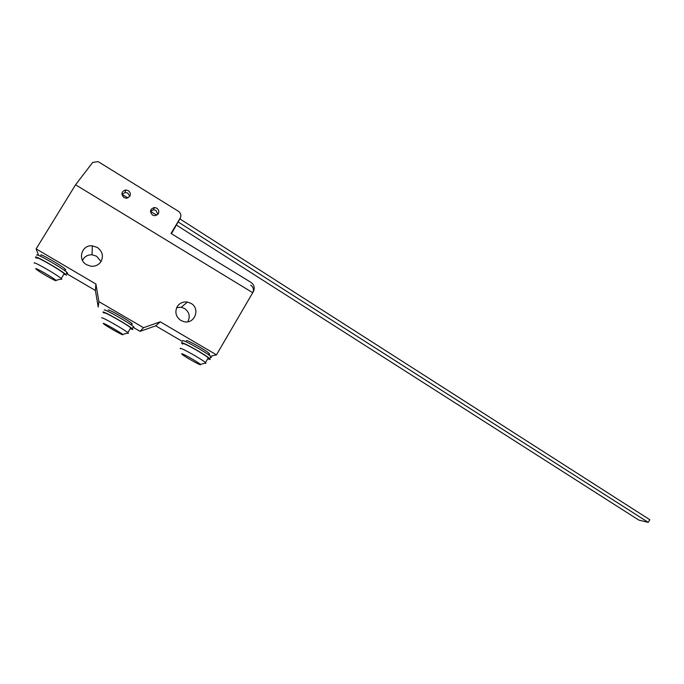 <?xml version="1.0" encoding="UTF-8"?>
<svg xmlns="http://www.w3.org/2000/svg" width="684" height="684" viewBox="0 0 684 684"><rect width="100%" height="100%" fill="white"/><g stroke="black" fill="none" stroke-linecap="round" stroke-linejoin="round"><path stroke-width="1.03" d="M648.252 522.388L178.105 221.915L179.909 218.914L649.8 519.729L648.252 522.388L638.839 520.096L176.395 225.036L178.105 221.915M127.951 197.933L121.966 194.384M175.249 226.549L176.455 225.07M150.471 211.339L156.833 215.246M171.085 233.501L180.396 217.76M180.482 217.811L179.499 219.598M180.225 218.068L171.009 233.458L250.9 282.321C254.217 284.818 255.029 287.921 253.345 291.632L252.721 292.701L75.565 184.774L92.682 162.45L98.128 161.612L178.404 211.253C180.867 213.117 181.474 215.392 180.225 218.068L171.325 233.646M171.393 233.689L175.48 226.695M121.932 194.453L125.163 192.418L127.746 193.068L129.815 196.325M128.25 190.614L125.642 189.947C121.384 191.563 120.846 194.111 124.009 197.59L126.54 198.249L129.806 196.351C130.866 194.102 130.345 192.187 128.25 190.614M150.471 211.27L153.541 209.74L155.892 210.381L157.936 214.331M156.747 208.158L154.37 207.508C150.018 209.013 149.411 211.544 152.566 215.101L154.858 215.751L158.278 213.853C159.321 211.612 158.816 209.714 156.747 208.158M207.876 358.51L208.663 358.647L208.252 357.86C205.132 354.705 183.654 342.581 182.987 343.616L182.919 343.727M204.952 363.153L205.901 363.358L205.482 362.606C202.319 359.519 180.824 347.395 180.2 348.353L180.302 348.729M200.523 364.752L200.421 364.427C198.984 362.648 182.183 353.089 181.653 353.756L182.32 354.551C185.501 357.185 199.822 365.205 200.523 364.752M208.911 354.132L209.637 354.244L209.27 353.517C206.474 350.601 187.031 339.632 186.381 340.598L186.322 340.709M210.492 357.373L211.373 357.518L210.92 356.629C207.457 353.064 183.363 339.469 182.628 340.675L182.56 340.803M208.415 359.066L210.193 359.536L209.732 358.664C206.252 355.124 182.149 341.538 181.44 342.701L182.662 344.172M104.601 313.05C104.105 311.494 127.181 324.584 130.721 327.858L131.302 328.577L130.387 328.423M101.736 317.966L101.702 317.863C101.164 316.384 124.257 329.466 127.848 332.672L128.438 333.373L127.429 333.151M122.846 334.75C122.94 335.553 107.465 326.832 103.977 324.113L103.224 323.387C102.856 322.335 120.829 332.569 122.633 334.442L122.846 334.75M108.123 309.997C107.73 308.552 128.609 320.403 131.798 323.421L132.303 324.096L131.473 323.968M104.225 310.049C103.652 308.253 129.541 322.925 133.483 326.627L134.115 327.448L133.089 327.285M103.652 312.896L102.985 312.109C102.395 310.348 128.284 325.028 132.251 328.696L132.893 329.5L131.046 329.004M37.184 258.253C35.577 255.731 60.44 269.949 64.202 273.703L64.792 274.421L63.792 274.387M34.2 263.118C32.541 260.672 57.422 274.882 61.244 278.559L61.842 279.26L60.688 279.14M56.071 280.585C56.917 282.039 40.433 272.702 36.585 269.547L35.773 268.761C34.559 266.965 54.113 278.226 55.883 280.329L56.071 280.585M40.826 255.2C39.424 252.866 61.919 265.743 65.305 269.205L65.835 269.872L64.903 269.855M36.799 255.2C34.978 252.302 62.86 268.256 67.041 272.497L67.699 273.309L66.57 273.275M36.166 258.03L35.517 257.278C33.678 254.422 61.569 270.377 65.775 274.575L66.442 275.378M82.507 260.416C84.414 256.568 87.586 254.696 92.041 254.781L96.606 256.218L101.001 261.544M97.188 247.394L92.306 245.847C81.729 244.564 77.172 259.74 86.646 264.751L90.912 266.213C95.315 266.572 98.693 264.999 101.044 261.485C103.677 255.91 102.386 251.208 97.188 247.394M176.72 307.586L181.251 307.278L184.56 308.501C189.4 312.118 190.46 316.538 187.749 321.779M180.884 320.471L183.97 321.677C194.641 324.49 200.72 308.578 190.99 303.363L187.459 302.054C183.038 301.507 179.61 303.055 177.19 306.706C174.642 312.22 175.873 316.803 180.884 320.471M76.257 183.876L75.565 184.774L252.721 292.701L216.46 354.851L160.253 321.822L143.529 327.696L98.898 301.653L95.897 284.005L36.124 248.891L75.565 184.774M250.669 285.134C253.439 287.254 254.123 289.777 252.721 292.701M210.518 356.279L216.46 354.851M38.612 255.423L36.124 248.891M133.91 327.79L140.04 331.355L155.721 325.841L160.253 321.822M155.721 325.841L182.226 341.367M140.04 331.355L143.529 327.696M67.271 274.019L95.401 290.495L98.214 307.005L98.898 301.653M95.401 290.495L95.897 284.005M125.163 192.418L125.642 189.947M153.541 209.74L154.37 207.508M208.252 357.86L205.482 362.606M205.79 362.913L200.421 364.427M209.27 353.517L208.543 354.765M210.92 356.629L209.732 358.664M132.251 328.696L133.483 326.627M130.995 324.763L131.798 323.421M122.633 334.442L128.173 332.954M127.848 332.672L130.721 327.858M65.775 274.575L67.041 272.497M64.518 270.496L65.305 269.205M55.883 280.329L61.603 278.91M61.244 278.559L64.202 273.703M92.041 254.781L92.306 245.847M181.251 307.278L187.459 302.054"/></g></svg>
